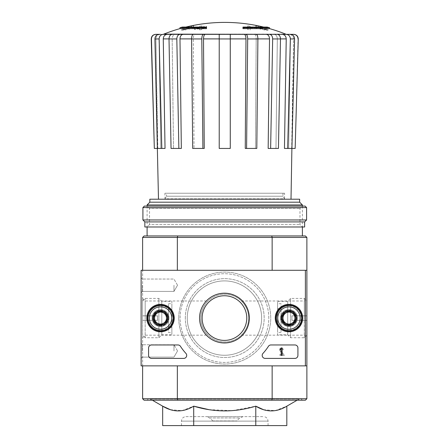 <?xml version="1.0" encoding="UTF-8"?>
<svg xmlns="http://www.w3.org/2000/svg" width="448" height="448" viewBox="0 0 448 448"><rect width="100%" height="100%" fill="white"/><g stroke="black" fill="none" stroke-linecap="round" stroke-linejoin="round"><path stroke-width="0.34" stroke-dasharray="2.24 1.68" d="M200.855 318.08C200.536 308.459 207.715 301.062 208.051 300.989C207.726 301.062 200.542 308.426 200.855 318.08C200.525 327.69 207.732 335.121 208.051 335.171C207.71 335.087 200.536 327.706 200.855 318.08A23.895 23.895 0 0 1 236.695 297.388A23.895 23.895 0 0 1 236.695 338.772A23.895 23.895 0 0 1 200.855 318.08A23.895 23.895 0 0 1 236.695 297.388A23.895 23.895 0 0 1 236.695 338.772A23.895 23.895 0 0 1 200.855 318.08M145.169 318.08L145.169 300.989L145.169 318.08M304.321 318.08L304.321 300.989L304.321 318.08M248.64 318.08C248.959 327.701 241.774 335.098 241.444 335.171C241.769 335.098 248.937 327.757 248.64 318.119C248.987 308.493 241.763 301.034 241.444 300.989C241.78 301.073 248.959 308.454 248.64 318.08M142.615 398.72L177.352 398.72L177.352 365.865L142.615 365.865L142.615 398.72L144.105 400.215L177.755 400.215L177.352 398.72L272.143 398.72L272.143 365.865L305.385 365.865L305.385 270.295L141.12 270.295L141.12 365.865L305.385 365.865L305.385 270.295L141.12 270.295L141.12 365.865L305.385 365.865L141.12 365.865L141.12 270.295L305.385 270.295L305.385 365.865M142.615 365.865L142.615 270.295L177.352 270.295L142.615 270.295L142.615 365.865L177.352 365.865M177.755 235.945L144.105 235.945L142.615 237.44L177.352 237.44L177.755 235.945L271.74 235.945L272.143 237.44L177.352 237.44L177.352 270.295L142.615 270.295L177.352 270.295M177.755 400.215L271.74 400.215L272.143 398.72L306.88 398.72L306.88 237.44L272.143 237.44L272.143 270.295L305.385 270.295M306.88 270.295L272.143 270.295M306.88 365.865L272.143 365.865M153.065 318.08A7.465 7.465 0 0 1 164.265 311.612A7.465 7.465 0 0 1 164.265 324.548A7.465 7.465 0 0 1 153.065 318.08A7.465 7.465 0 0 1 164.265 311.612A7.465 7.465 0 0 1 164.265 324.548A7.465 7.465 0 0 1 153.065 318.08M281.495 318.08A7.465 7.465 0 0 1 292.695 311.612A7.465 7.465 0 0 1 292.695 324.548A7.465 7.465 0 0 1 281.495 318.08A7.465 7.465 0 0 1 292.695 311.612A7.465 7.465 0 0 1 292.695 324.548A7.465 7.465 0 0 1 281.495 318.08M178.752 318.08A45.993 45.993 0 0 1 247.744 278.247A45.993 45.993 0 0 1 247.744 357.913A45.993 45.993 0 0 1 178.752 318.08A45.993 45.993 0 0 1 247.744 278.247A45.993 45.993 0 0 1 247.744 357.913A45.993 45.993 0 0 1 178.752 318.08M179.945 27.731L189 27.731L189 28.627L179.945 28.627M206.528 28.627L206.528 27.972L190.831 27.972A161.207 14.05 90 0 1 191.464 26.841A160.014 103.919 -90 0 1 193.642 26.718A161.655 14.09 -90 0 0 192.858 28.291A161.039 160.423 90 0 0 183.73 30.257A156.475 101.623 90 0 0 181.513 30.397A161.498 160.888 -90 0 1 189 28.627M206.528 27.076L206.528 27.972M185.842 27.076A164.265 164.265 0 0 0 182.336 27.972L182.336 27.076L190.831 27.076L190.831 27.972M190.831 27.076A161.207 14.05 90 0 1 191.464 25.945L191.464 26.841M191.464 25.945A160.014 103.919 -90 0 1 193.642 25.822L193.642 26.718M193.642 25.822A161.655 14.09 -90 0 0 192.858 27.395L192.858 28.291M192.858 27.395A161.039 160.423 90 0 0 183.73 29.361L183.73 30.257M183.73 29.361A156.475 101.623 90 0 0 181.513 29.501L181.513 30.397M181.513 29.501A161.498 160.888 -90 0 1 189 27.731M242.967 27.076L242.967 28.627M269.545 28.627L260.495 28.627L260.495 27.731L269.545 27.731M260.495 27.731A161.498 160.888 90 0 1 267.977 29.501L267.977 30.397A156.475 101.623 -90 0 0 265.765 30.257A161.039 160.423 -90 0 0 256.637 28.291A161.655 14.09 90 0 0 255.853 26.718A160.014 103.919 90 0 1 258.031 26.841A161.207 14.05 -90 0 1 258.664 27.972L242.967 27.972M260.495 28.627A161.498 160.888 90 0 1 267.977 30.397M267.977 29.501A156.475 101.623 -90 0 0 265.765 29.361L265.765 30.257M265.765 29.361A161.039 160.423 -90 0 0 256.637 27.395L256.637 28.291M256.637 27.395A161.655 14.09 90 0 0 255.853 25.822L255.853 26.718M255.853 25.822A160.014 103.919 90 0 1 258.031 25.945L258.031 26.841M258.031 25.945A161.207 14.05 -90 0 1 258.664 27.076L258.664 27.972M258.664 27.076L267.159 27.076L267.159 27.972A164.265 164.265 0 0 0 263.648 27.076M250.135 26.303L250.135 29.036A158.777 158.777 0 0 0 247.744 28.666L247.744 25.945A161.47 161.47 0 0 1 250.135 26.303L250.135 29.932A158.777 158.777 0 0 0 247.744 29.562L247.744 26.841A161.47 161.47 0 0 1 250.135 27.199M247.744 25.945L247.744 26.841M250.135 29.036L250.135 29.932M247.744 28.666L247.744 29.562M199.36 26.303A161.47 161.47 0 0 1 201.751 25.945L201.751 26.919A160.507 160.507 0 0 1 206.528 26.303L206.528 26.841A159.97 159.97 0 0 0 201.751 27.462L201.751 28.666A158.777 158.777 0 0 0 199.36 29.036L199.36 27.832A159.97 159.97 0 0 0 194.583 28.672L194.583 28.123A160.507 160.507 0 0 1 199.36 27.283L199.36 27.199A161.47 161.47 0 0 1 201.751 26.841L201.751 27.815A160.507 160.507 0 0 1 206.528 27.199L206.528 27.737A159.97 159.97 0 0 0 201.751 28.358L201.751 29.562A158.777 158.777 0 0 0 199.36 29.932L199.36 28.728A159.97 159.97 0 0 0 194.583 29.568L194.583 29.019A160.507 160.507 0 0 1 199.36 28.179L199.36 27.199M199.36 27.283L199.36 28.179M201.751 25.945L201.751 26.841M201.751 26.919L201.751 27.815M206.528 26.303L206.528 27.199M206.528 26.841L206.528 27.737M201.751 27.462L201.751 28.358M201.751 28.666L201.751 29.562M199.36 29.036L199.36 29.932M199.36 27.832L199.36 28.728M194.583 28.672L194.583 29.568M194.583 28.123L194.583 29.019M162.669 34.345L159.068 34.345C156.503 34.625 155.12 36.159 154.918 38.942L159.146 38.942L161.806 148.439L165.032 148.439L163.262 38.903L172.161 38.903L173.516 148.439L172.161 38.903C172.329 36.137 173.387 34.619 175.342 34.345L286.821 34.345M160.401 34.345C157.64 34.619 156.139 36.137 155.904 38.903C156.145 36.142 157.646 34.619 160.401 34.345L155.725 34.345M163.184 34.345C160.636 34.619 159.253 36.137 159.034 38.903C159.253 36.137 160.636 34.619 163.184 34.345L159.068 34.345M293.77 34.345L286.311 34.345C288.859 34.619 290.242 36.137 290.461 38.903L288.691 148.439L290.461 38.903C290.242 36.137 288.859 34.619 286.311 34.345M274.154 34.345C276.102 34.619 277.161 36.137 277.329 38.903C277.161 36.137 276.102 34.619 274.154 34.345L277.301 34.345C279.266 34.625 280.325 36.159 280.482 38.942L278.449 148.439L275.974 148.439L277.329 38.903L275.974 148.439L278.449 148.439L270.631 148.439L272.664 38.942L280.482 38.942M254.475 34.345C255.534 34.619 256.105 36.137 256.194 38.903C256.105 36.137 255.534 34.619 254.475 34.345L256.183 34.345C257.242 34.625 257.818 36.159 257.897 38.942L256.799 148.439L255.461 148.439L256.194 38.903L255.461 148.439L256.799 148.439L246.59 148.439L247.688 38.942L257.897 38.942M191.593 38.942L201.802 38.942L202.905 148.439L192.696 148.439L194.034 148.439L192.696 148.439L191.593 38.942C191.677 36.159 192.248 34.625 193.312 34.345L195.02 34.345C193.962 34.619 193.39 36.137 193.295 38.903L194.034 148.439L193.295 38.903C193.39 36.137 193.962 34.619 195.02 34.345M169.014 38.942L176.826 38.942L178.858 148.439L171.046 148.439L173.516 148.439L171.046 148.439L169.014 38.942C169.165 36.159 170.229 34.625 172.189 34.345L175.342 34.345C173.387 34.619 172.329 36.137 172.161 38.903L169.014 38.903M159.146 38.942C159.348 36.159 160.731 34.625 163.296 34.345L175.342 34.345M154.918 38.942L157.573 148.439L160.804 148.439L157.573 148.439L155.904 38.903L157.825 148.439L154.33 148.439L151.452 38.942C151.676 36.159 153.171 34.625 155.943 34.345M159.034 38.903L160.804 148.439L165.032 148.439L160.804 148.439L159.034 38.903L155.904 38.903L159.034 38.903M167.412 34.345C164.864 34.619 163.481 36.137 163.262 38.903M157.573 148.439L161.806 148.439M176.826 38.942C176.982 36.159 178.041 34.625 180.006 34.345M183.154 34.345C181.205 34.619 180.146 36.137 179.978 38.903L191.593 38.903M178.858 148.439L173.516 148.439L181.334 148.439L179.978 38.903M201.802 38.942C201.886 36.159 202.462 34.625 203.521 34.345M205.229 34.345C204.17 34.619 203.599 36.137 203.51 38.903L219.223 38.903L219.223 148.439L219.223 38.942L230.272 38.942L230.272 148.439L230.272 38.903L230.272 148.439L219.223 148.439L230.272 148.439L219.223 148.439L219.223 38.942M202.905 148.439L194.034 148.439L204.243 148.439L203.51 38.903M230.272 38.942L230.272 34.345M245.969 34.345C247.033 34.625 247.604 36.159 247.688 38.942M246.59 148.439L255.461 148.439L245.252 148.439L245.986 38.903C245.896 36.137 245.319 34.619 244.266 34.345M269.489 34.345C271.454 34.625 272.513 36.159 272.664 38.942M270.631 148.439L275.974 148.439L268.162 148.439L269.517 38.903C269.349 36.137 268.29 34.619 266.342 34.345M286.194 34.345C288.764 34.625 290.147 36.159 290.349 38.942L294.577 38.942L291.917 148.439L287.689 148.439L290.349 38.942M287.689 148.439L284.458 148.439L288.691 148.439L284.458 148.439L286.233 38.903C286.014 36.137 284.631 34.619 282.078 34.345M294.577 38.942C294.375 36.159 292.992 34.625 290.427 34.345M293.546 34.345C296.33 34.63 297.825 36.165 298.038 38.942L298.25 38.942M291.917 148.439L293.586 38.903C293.35 36.142 291.85 34.619 289.094 34.345C291.855 34.625 293.35 36.142 293.586 38.903L291.67 148.439L295.165 148.439L298.038 38.942M219.223 34.345L219.223 38.903M263.486 409.679L275.234 410.631L286.821 406.162M208.97 409.657L232.613 410.631L255.786 406.162L255.786 425.6L162.669 425.6M170.369 409.679L182.123 410.631L193.71 406.162L193.71 425.6M152.365 400.215L148.977 398.72L300.518 398.72L148.977 398.72M147.095 400.215L302.4 400.215L147.095 400.215L148.585 398.72L300.905 398.72L148.585 398.72M271.74 400.215L305.385 400.215L306.88 398.72M306.88 318.08L306.88 298.43L306.88 318.08M142.615 318.08L142.615 298.43L142.615 318.08M142.615 237.44L142.615 270.295M147.095 235.945L302.4 235.945L147.095 235.945M271.74 235.945L305.385 235.945L306.88 237.44M286.821 425.6L255.786 425.6M213.046 421.12L236.443 421.12L213.046 421.12L209.63 417.95L206.466 416.64L243.029 416.64L206.466 416.64M185.92 416.64L263.575 416.64L185.92 416.64C183.198 416.903 181.703 418.398 181.44 421.12L181.44 425.6L268.055 425.6L181.44 425.6M147.095 206.08L147.095 226.985L302.4 226.985L147.095 226.985L149.52 224.56L299.975 224.56L149.52 224.56L149.52 208.505L299.975 208.505L149.52 208.505L147.095 206.08L302.4 206.08L147.095 206.08M147.095 204.943L302.4 204.943M149.839 199.209L299.65 199.209M158.486 199.209L291.01 199.209L158.486 199.209M149.839 202.199L299.65 202.199M154.358 318.08A6.171 6.171 0 0 1 163.621 312.732A6.171 6.171 0 0 1 163.621 323.428A6.171 6.171 0 0 1 154.358 318.08A6.171 6.171 0 0 1 163.621 312.732A6.171 6.171 0 0 1 163.621 323.428A6.171 6.171 0 0 1 154.358 318.08A6.171 6.171 0 0 1 163.621 312.732A6.171 6.171 0 0 1 163.621 323.428A6.171 6.171 0 0 1 154.358 318.08A6.171 6.171 0 0 1 163.621 312.732A6.171 6.171 0 0 1 163.621 323.428A6.171 6.171 0 0 1 154.358 318.08M282.789 318.08A6.171 6.171 0 0 1 292.046 312.732A6.171 6.171 0 0 1 292.046 323.428A6.171 6.171 0 0 1 282.789 318.08A6.171 6.171 0 0 1 292.046 312.732A6.171 6.171 0 0 1 292.046 323.428A6.171 6.171 0 0 1 282.789 318.08A6.171 6.171 0 0 1 292.046 312.732A6.171 6.171 0 0 1 292.046 323.428A6.171 6.171 0 0 1 282.789 318.08A6.171 6.171 0 0 1 292.046 312.732A6.171 6.171 0 0 1 292.046 323.428A6.171 6.171 0 0 1 282.789 318.08M185.321 318.08A39.424 39.424 0 0 1 244.457 283.937A39.424 39.424 0 0 1 244.457 352.223A39.424 39.424 0 0 1 185.321 318.08A39.424 39.424 0 0 1 244.457 283.937A39.424 39.424 0 0 1 244.457 352.223A39.424 39.424 0 0 1 185.321 318.08M164.909 193.239L284.586 193.239L164.909 193.239L165.004 198.817L284.486 198.817L284.586 193.239M282.985 193.239L282.985 196.224L284.486 198.817L165.004 198.817L166.505 196.224L282.985 196.224L166.505 196.224L166.505 193.239L282.985 193.239L166.505 193.239M144.407 206.08L305.088 206.08M142.912 207.575L306.583 207.575M142.912 219.968L306.583 219.968M144.855 221.911L304.64 221.911M144.855 226.985L304.64 226.985M141.12 285.225L141.12 292.695L141.12 285.225M141.12 350.935L141.12 343.465L141.12 350.935M199.567 318.08A24.881 24.881 0 0 0 236.891 339.629A24.881 24.881 0 0 0 236.891 296.531A24.881 24.881 0 0 0 199.567 318.08A24.881 24.881 0 0 0 236.891 339.629A24.881 24.881 0 0 0 236.891 296.531A24.881 24.881 0 0 0 199.567 318.08A24.881 24.881 0 0 1 236.891 296.531A24.881 24.881 0 0 1 236.891 339.629A24.881 24.881 0 0 1 199.567 318.08M280.526 318.08A8.434 8.434 0 0 0 293.177 325.388A8.434 8.434 0 0 0 293.177 310.772A8.434 8.434 0 0 0 280.526 318.08A8.434 8.434 0 0 1 293.177 310.772A8.434 8.434 0 0 1 293.177 325.388A8.434 8.434 0 0 1 280.526 318.08M152.096 318.08A8.434 8.434 0 0 0 164.752 325.388A8.434 8.434 0 0 0 164.752 310.772A8.434 8.434 0 0 0 152.096 318.08A8.434 8.434 0 0 1 164.752 310.772A8.434 8.434 0 0 1 164.752 325.388A8.434 8.434 0 0 1 152.096 318.08M297.92 355.415L297.92 347.945A2.985 2.985 0 0 0 294.935 344.96L270.934 344.96A2.985 2.985 0 0 0 268.419 346.332A52.265 52.265 0 0 1 262.982 353.394A52.265 52.265 0 0 0 268.419 346.332A2.985 2.985 0 0 1 270.934 344.96A2.985 2.985 0 0 0 268.419 346.332A52.265 52.265 0 0 1 262.982 353.394A2.985 2.985 0 0 0 265.182 358.4L294.935 358.4A2.985 2.985 0 0 0 297.92 355.415L297.92 347.945A2.985 2.985 0 0 0 294.935 344.96L270.934 344.96L294.935 344.96A2.985 2.985 0 0 1 297.92 347.945L297.92 355.415A2.985 2.985 0 0 1 294.935 358.4A2.985 2.985 0 0 0 297.92 355.415M151.575 358.4L183.714 358.4A2.985 2.985 0 0 0 185.914 353.394A52.265 52.265 0 0 1 180.477 346.332A52.265 52.265 0 0 0 185.914 353.394A2.985 2.985 0 0 1 183.714 358.4A2.985 2.985 0 0 0 185.914 353.394A52.265 52.265 0 0 1 180.477 346.332A2.985 2.985 0 0 0 177.962 344.96L151.575 344.96A2.985 2.985 0 0 0 148.585 347.945L148.585 355.415A2.985 2.985 0 0 0 151.575 358.4L183.714 358.4L151.575 358.4A2.985 2.985 0 0 1 148.585 355.415A2.985 2.985 0 0 0 151.575 358.4M275.257 318.08A13.703 13.703 0 0 0 295.809 329.946A13.703 13.703 0 0 0 295.809 306.214A13.703 13.703 0 0 0 275.257 318.08M146.832 318.08A13.703 13.703 0 0 0 167.384 329.946A13.703 13.703 0 0 0 167.384 306.214A13.703 13.703 0 0 0 146.832 318.08M147.095 318.08A13.44 13.44 0 0 0 167.255 329.717A13.44 13.44 0 0 0 167.255 306.443A13.44 13.44 0 0 0 147.095 318.08M152.617 318.08A7.913 7.913 0 0 0 164.489 324.934A7.913 7.913 0 0 0 164.489 311.226A7.913 7.913 0 0 0 152.617 318.08A7.913 7.913 0 0 1 164.489 311.226A7.913 7.913 0 0 1 164.489 324.934A7.913 7.913 0 0 1 152.617 318.08M275.52 318.08A13.44 13.44 0 0 0 295.68 329.717A13.44 13.44 0 0 0 295.68 306.443A13.44 13.44 0 0 0 275.52 318.08M281.047 318.08A7.913 7.913 0 0 0 292.919 324.934A7.913 7.913 0 0 0 292.919 311.226A7.913 7.913 0 0 0 281.047 318.08A7.913 7.913 0 0 1 292.919 311.226A7.913 7.913 0 0 1 292.919 324.934A7.913 7.913 0 0 1 281.047 318.08M202.121 318.08A22.327 22.327 0 0 0 235.609 337.417A22.327 22.327 0 0 0 235.609 298.743A22.327 22.327 0 0 0 202.121 318.08A22.327 22.327 0 0 0 235.609 337.417A22.327 22.327 0 0 0 235.609 298.743A22.327 22.327 0 0 0 202.121 318.08A22.327 22.327 0 0 1 235.609 298.743A22.327 22.327 0 0 1 235.609 337.417A22.327 22.327 0 0 1 202.121 318.08M173.975 350.935L173.975 344.758L173.975 350.935M142.414 350.935L142.414 344.758L142.414 350.935M173.975 285.225L173.975 291.402L173.975 285.225M142.414 285.225L142.414 291.402L142.414 285.225M180.477 346.332A2.985 2.985 0 0 0 177.962 344.96L151.575 344.96A2.985 2.985 0 0 0 148.585 347.945L148.585 355.415L148.585 347.945A2.985 2.985 0 0 1 151.575 344.96L177.962 344.96A2.985 2.985 0 0 1 180.477 346.332M262.982 353.394A2.985 2.985 0 0 0 265.182 358.4L294.935 358.4L265.182 358.4A2.985 2.985 0 0 1 262.982 353.394M279.888 355.415L284.329 355.415L280.65 350.157A0.896 0.896 0 0 1 281.226 348.869A0.896 0.896 0 0 1 282.335 349.737L283.231 349.737A1.792 1.792 0 0 0 280.974 348.006A1.792 1.792 0 0 0 279.888 350.633L282.61 354.519L279.888 354.519L279.888 355.415L284.329 355.415L280.65 350.157A0.896 0.896 0 0 1 281.226 348.869A0.896 0.896 0 0 1 282.335 349.737L283.231 349.737A1.792 1.792 0 0 0 280.974 348.006A1.792 1.792 0 0 0 279.888 350.633L282.61 354.519L279.888 354.519L279.888 355.415M282.985 321.53L288.96 324.979L294.935 321.53L294.935 314.63L288.96 311.181L282.985 314.63L282.985 321.53A6.899 6.899 0 0 0 294.935 321.53A6.899 6.899 0 0 0 288.96 311.181A6.899 6.899 0 0 0 282.985 321.53L282.985 314.63L288.96 311.181L294.935 314.63L294.935 321.53L291.945 323.254A5.975 5.975 0 0 0 291.945 312.906A5.975 5.975 0 0 0 282.985 318.08A5.975 5.975 0 0 0 285.975 323.254L282.985 321.53M288.96 306.88A11.2 11.2 0 0 0 279.261 323.68A11.2 11.2 0 0 0 298.659 323.68A11.2 11.2 0 0 0 288.96 306.88M288.96 305.385A12.695 12.695 0 0 0 277.967 324.425A12.695 12.695 0 0 0 299.953 324.425A12.695 12.695 0 0 0 288.96 305.385A12.695 12.695 0 0 0 277.967 324.425A12.695 12.695 0 0 0 299.953 324.425A12.695 12.695 0 0 0 288.96 305.385M288.96 305.76A12.32 12.32 0 0 0 278.292 324.24A12.32 12.32 0 0 0 299.628 324.24A12.32 12.32 0 0 0 288.96 305.76M288.96 310.464A7.616 7.616 0 0 0 282.363 321.888A7.616 7.616 0 0 0 295.557 321.888A7.616 7.616 0 0 0 288.96 310.464M288.96 310.615A7.465 7.465 0 0 0 282.492 321.815A7.465 7.465 0 0 0 295.428 321.815A7.465 7.465 0 0 0 288.96 310.615A7.465 7.465 0 0 0 282.492 321.815A7.465 7.465 0 0 0 295.428 321.815A7.465 7.465 0 0 0 288.96 310.615M288.96 312.077A6.003 6.003 0 0 0 283.763 321.082A6.003 6.003 0 0 0 294.157 321.082A6.003 6.003 0 0 0 288.96 312.077M285.975 323.254A5.975 5.975 0 0 0 291.945 323.254L288.96 324.979L285.975 323.254M154.56 321.53L160.535 324.979L166.505 321.53L166.505 314.63L160.535 311.181L154.56 314.63L154.56 321.53A6.899 6.899 0 0 0 166.505 321.53A6.899 6.899 0 0 0 160.535 311.181A6.899 6.899 0 0 0 154.56 321.53L154.56 314.63L160.535 311.181L166.505 314.63L166.505 321.53L163.52 323.254A5.975 5.975 0 0 0 163.52 312.906A5.975 5.975 0 0 0 154.56 318.08A5.975 5.975 0 0 0 157.545 323.254L154.56 321.53M160.535 306.88A11.2 11.2 0 0 0 150.836 323.68A11.2 11.2 0 0 0 170.234 323.68A11.2 11.2 0 0 0 160.535 306.88M160.535 305.385A12.695 12.695 0 0 0 149.542 324.425A12.695 12.695 0 0 0 171.528 324.425A12.695 12.695 0 0 0 160.535 305.385A12.695 12.695 0 0 0 149.542 324.425A12.695 12.695 0 0 0 171.528 324.425A12.695 12.695 0 0 0 160.535 305.385M160.535 305.76A12.32 12.32 0 0 0 149.862 324.24A12.32 12.32 0 0 0 171.203 324.24A12.32 12.32 0 0 0 160.535 305.76M160.535 310.464A7.616 7.616 0 0 0 153.938 321.888A7.616 7.616 0 0 0 167.126 321.888A7.616 7.616 0 0 0 160.535 310.464M160.535 310.615A7.465 7.465 0 0 0 154.067 321.815A7.465 7.465 0 0 0 166.998 321.815A7.465 7.465 0 0 0 160.535 310.615A7.465 7.465 0 0 0 154.067 321.815A7.465 7.465 0 0 0 166.998 321.815A7.465 7.465 0 0 0 160.535 310.615M160.535 312.077A6.003 6.003 0 0 0 155.338 321.082A6.003 6.003 0 0 0 165.732 321.082A6.003 6.003 0 0 0 160.535 312.077M157.545 323.254A5.975 5.975 0 0 0 163.52 323.254L160.535 324.979L157.545 323.254M261.632 318.08A37.184 37.184 0 0 0 205.856 285.88A37.184 37.184 0 0 0 205.856 350.28A37.184 37.184 0 0 0 261.632 318.08A37.184 37.184 0 0 0 205.856 285.88A37.184 37.184 0 0 0 205.856 350.28A37.184 37.184 0 0 0 261.632 318.08M268.8 318.08A44.352 44.352 0 0 0 202.272 279.67A44.352 44.352 0 0 0 202.272 356.49A44.352 44.352 0 0 0 268.8 318.08A44.352 44.352 0 0 0 202.272 279.67A44.352 44.352 0 0 0 202.272 356.49A44.352 44.352 0 0 0 268.8 318.08M281.193 347.945L282.089 347.945L282.089 355.415L281.193 355.415L281.098 349.362A0.297 0.297 0 0 1 280.896 349.44L280.297 349.44L280.297 348.992L280.745 348.992A0.448 0.448 0 0 0 281.193 348.544L281.193 347.945M288.96 330.775A12.695 12.695 0 0 1 277.967 311.735A12.695 12.695 0 0 1 299.953 311.735A12.695 12.695 0 0 1 288.96 330.775M288.96 330.4A12.32 12.32 0 0 1 278.292 311.92A12.32 12.32 0 0 1 299.628 311.92A12.32 12.32 0 0 1 288.96 330.4M288.96 325.696A7.616 7.616 0 0 1 282.363 314.272A7.616 7.616 0 0 1 295.557 314.272A7.616 7.616 0 0 1 288.96 325.696M288.96 325.545A7.465 7.465 0 0 1 282.492 314.345A7.465 7.465 0 0 1 295.428 314.345A7.465 7.465 0 0 1 288.96 325.545A7.465 7.465 0 0 1 282.492 314.345A7.465 7.465 0 0 1 295.428 314.345A7.465 7.465 0 0 1 288.96 325.545M288.96 324.083A6.003 6.003 0 0 1 283.763 315.078A6.003 6.003 0 0 1 294.157 315.078A6.003 6.003 0 0 1 288.96 324.083M160.535 330.775A12.695 12.695 0 0 1 149.542 311.735A12.695 12.695 0 0 1 171.528 311.735A12.695 12.695 0 0 1 160.535 330.775M160.535 330.4A12.32 12.32 0 0 1 149.862 311.92A12.32 12.32 0 0 1 171.203 311.92A12.32 12.32 0 0 1 160.535 330.4M160.535 325.696A7.616 7.616 0 0 1 153.938 314.272A7.616 7.616 0 0 1 167.126 314.272A7.616 7.616 0 0 1 160.535 325.696M160.535 325.545A7.465 7.465 0 0 1 154.067 314.345A7.465 7.465 0 0 1 166.998 314.345A7.465 7.465 0 0 1 160.535 325.545A7.465 7.465 0 0 1 154.067 314.345A7.465 7.465 0 0 1 166.998 314.345A7.465 7.465 0 0 1 160.535 325.545M160.535 324.083A6.003 6.003 0 0 1 155.338 315.078A6.003 6.003 0 0 1 165.732 315.078A6.003 6.003 0 0 1 160.535 324.083M142.615 335.171L142.615 300.989L142.615 335.171L145.169 337.73L145.169 298.43L145.169 337.73L158.872 337.73L158.872 298.43L158.872 337.73L161.795 334.807L161.795 301.353L161.795 334.807L171.881 334.807L171.881 301.353L171.881 334.807M142.615 320.32L142.615 315.84L142.615 320.32L157.545 320.32L157.545 315.84L142.615 315.84L157.545 315.84L157.545 320.32L142.615 320.32M171.881 332.416L171.881 303.744L171.881 332.416L168.448 332.416L168.448 303.744L168.448 332.416M168.448 327.488L168.448 308.672L168.448 327.488L171.881 327.488L171.881 308.672L171.881 327.488M306.88 300.989L306.88 335.171L306.88 300.989L304.321 298.43L304.321 337.73L304.321 298.43L290.623 298.43L290.623 337.73L290.623 298.43L287.7 301.353L287.7 334.807L287.7 301.353L277.609 301.353L277.609 334.807L277.609 301.353M306.88 315.84L306.88 320.32L306.88 315.84L291.945 315.84L291.945 320.32L306.88 320.32L291.945 320.32L291.945 315.84L306.88 315.84M277.609 303.744L277.609 332.416L277.609 303.744L281.047 303.744L281.047 332.416L281.047 303.744M281.047 308.672L281.047 327.488L281.047 308.672L277.609 308.672L277.609 327.488L277.609 308.672M163.778 34.132L285.718 34.132M257.902 38.903L269.517 38.903M280.482 38.903L286.233 38.903M293.586 38.903L290.461 38.903L293.586 38.903M150.472 399.118L299.023 399.118L150.472 399.118M212.626 420.946L236.869 420.946L212.626 420.946M209.63 417.95L239.859 417.95L209.63 417.95M181.44 421.12L268.055 421.12L181.44 421.12M230.272 38.903L245.986 38.903M142.615 337.73L145.169 335.171L208.051 335.171M142.615 298.43L145.169 300.989L208.051 300.989M241.444 335.171L304.321 335.171L306.88 337.73M241.444 300.989L304.321 300.989L306.88 298.43M297.13 400.215L300.518 398.72M300.905 398.72L302.4 400.215M243.029 416.64L239.859 417.95L236.443 421.12M268.055 425.6L268.055 421.12C267.786 418.398 266.297 416.903 263.575 416.64M302.4 206.08L302.4 226.985L299.975 224.56L299.975 208.505L302.4 206.08M177.537 350.935L173.975 344.758L142.414 344.758L141.12 343.465L142.414 344.758L173.975 344.758L177.537 350.935L173.975 357.106L142.414 357.106L141.12 358.4L142.414 357.106L173.975 357.106L177.537 350.935M177.537 285.225L173.975 279.054L142.414 279.054L141.12 277.76L142.414 279.054L173.975 279.054L177.537 285.225L173.975 291.402L142.414 291.402L141.12 292.695L142.414 291.402L173.975 291.402L177.537 285.225M142.615 300.989L145.169 298.43L158.872 298.43L161.795 301.353L171.881 301.353M168.448 303.744L171.881 303.744M168.448 308.672L171.881 308.672M306.88 335.171L304.321 337.73L290.623 337.73L287.7 334.807L277.609 334.807M281.047 332.416L277.609 332.416M281.047 327.488L277.609 327.488"/><path stroke-width="0.67" d="M179.945 28.627L206.528 28.627L206.528 27.731L179.945 27.731L179.945 28.627A164.265 164.265 0 0 0 163.778 34.132L286.821 34.345L163.184 34.345M206.528 27.731L206.528 27.076L182.336 27.076A164.265 164.265 0 0 0 179.945 27.731M269.545 27.731A164.265 164.265 0 0 0 267.159 27.076L242.967 27.076L242.967 28.627L269.545 28.627L269.545 27.731L242.967 27.731M155.943 34.345L155.725 34.345C152.947 34.63 151.458 36.159 151.245 38.942L151.452 38.942C151.67 36.159 153.166 34.625 155.943 34.345L160.401 34.345M169.014 38.903L163.262 38.903L165.032 148.439L161.806 148.439L159.146 38.942C159.348 36.159 160.731 34.625 163.296 34.345L175.342 34.345M195.02 34.345L172.189 34.345C170.229 34.625 169.17 36.159 169.014 38.942L171.046 148.439L178.858 148.439L176.826 38.942L169.014 38.942M257.897 38.942L247.688 38.942L246.59 148.439L256.799 148.439L257.897 38.942C257.818 36.159 257.242 34.625 256.183 34.345L193.312 34.345C192.248 34.625 191.677 36.159 191.593 38.942L192.696 148.439L202.905 148.439L201.802 38.942L191.593 38.942M280.482 38.942L272.664 38.942L270.631 148.439L278.449 148.439L280.482 38.942C280.325 36.159 279.266 34.625 277.301 34.345L254.475 34.345M163.778 34.132L274.154 34.345M286.311 34.345L293.77 34.345C296.542 34.63 298.038 36.159 298.25 38.942L295.165 148.439L291.917 148.439L294.577 38.942L290.349 38.942L287.689 148.439L284.458 148.439L286.233 38.903L280.482 38.903M161.806 148.439L154.33 148.439L151.452 38.942M154.33 148.439L151.245 38.942M298.038 38.942C297.825 36.159 296.324 34.625 293.546 34.345M298.25 38.942L295.165 148.439M290.427 34.345C292.992 34.625 294.375 36.159 294.577 38.942M290.349 38.942C290.147 36.159 288.764 34.625 286.194 34.345M282.078 34.345C284.631 34.619 286.014 36.137 286.233 38.903M291.917 148.439L287.689 148.439M272.664 38.942C272.513 36.159 271.454 34.625 269.489 34.345M266.342 34.345C268.29 34.619 269.349 36.137 269.517 38.903L257.902 38.903M270.631 148.439L268.162 148.439L269.517 38.903M247.688 38.942C247.604 36.159 247.033 34.625 245.969 34.345M244.266 34.345C245.319 34.619 245.896 36.137 245.986 38.903L230.272 38.903M246.59 148.439L245.252 148.439L245.986 38.903M230.272 34.345L230.272 38.942L219.223 38.942L219.223 148.439L230.272 148.439L230.272 38.942M219.223 38.942L219.223 34.345M203.521 34.345C202.462 34.625 201.886 36.159 201.802 38.942M202.905 148.439L204.243 148.439L203.51 38.903C203.599 36.137 204.17 34.619 205.229 34.345M180.006 34.345C178.041 34.625 176.982 36.159 176.826 38.942M178.858 148.439L181.334 148.439L179.978 38.903C180.146 36.137 181.205 34.619 183.154 34.345M159.146 38.942L154.918 38.942L158.486 199.209M154.918 38.942C155.12 36.159 156.503 34.625 159.068 34.345M163.262 38.903C163.481 36.137 164.864 34.619 167.412 34.345M208.97 409.657L193.71 406.162C214.402 412.468 235.094 412.468 255.786 406.162L255.786 425.6L286.821 425.6L286.821 406.162C276.506 412.474 266.157 412.474 255.786 406.162L263.486 409.679M152.365 400.215L162.669 406.162L162.669 425.6L193.71 425.6L193.71 406.162C183.389 412.474 173.046 412.474 162.669 406.162L170.369 409.679M305.385 365.865L141.12 365.865L141.12 270.295L305.385 270.295L305.385 365.865L306.88 365.865L306.88 398.72L305.385 400.215L271.74 400.215L272.143 398.72L177.352 398.72L177.352 365.865M306.88 398.72L272.143 398.72L272.143 365.865M305.385 270.295L306.88 270.295L306.88 365.865M271.74 235.945L177.755 235.945L177.352 237.44L272.143 237.44L271.74 235.945L305.385 235.945L306.88 237.44L272.143 237.44L272.143 270.295M142.615 270.295L142.615 237.44L177.352 237.44L177.352 270.295M271.74 400.215L144.105 400.215L142.615 398.72L142.615 365.865M142.615 398.72L177.352 398.72L177.755 400.215M306.88 237.44L306.88 270.295M177.755 235.945L144.105 235.945L142.615 237.44M193.71 425.6L255.786 425.6M299.65 202.199L149.839 202.199L149.839 199.209L299.65 199.209L299.65 202.199L302.4 204.943L147.095 204.943L147.095 206.08M147.095 226.985L147.095 235.945M149.839 202.199L147.095 204.943M306.583 207.575L305.088 206.08L144.407 206.08L142.912 207.575L142.912 219.968L306.583 219.968L306.583 207.575L142.912 207.575M306.583 219.968L304.64 221.911L144.855 221.911L142.912 219.968M304.64 221.911L304.64 226.985L144.855 226.985L144.855 221.911M146.832 318.08A13.703 13.703 0 0 1 167.384 306.214A13.703 13.703 0 0 1 167.384 329.946A13.703 13.703 0 0 1 146.832 318.08M275.257 318.08A13.703 13.703 0 0 1 295.809 306.214A13.703 13.703 0 0 1 295.809 329.946A13.703 13.703 0 0 1 275.257 318.08M199.567 318.08A24.881 24.881 0 0 1 236.891 296.531A24.881 24.881 0 0 1 236.891 339.629A24.881 24.881 0 0 1 199.567 318.08M294.935 344.96A2.985 2.985 0 0 1 297.92 347.945L297.92 355.415A2.985 2.985 0 0 1 294.935 358.4L265.182 358.4A2.985 2.985 0 0 1 262.982 353.394A52.265 52.265 0 0 0 268.419 346.332A2.985 2.985 0 0 1 270.934 344.96L294.935 344.96M177.962 344.96A2.985 2.985 0 0 1 180.477 346.332A52.265 52.265 0 0 0 185.914 353.394A2.985 2.985 0 0 1 183.714 358.4L151.575 358.4A2.985 2.985 0 0 1 148.585 355.415L148.585 347.945A2.985 2.985 0 0 1 151.575 344.96L177.962 344.96M147.095 318.08A13.44 13.44 0 0 1 167.255 306.443A13.44 13.44 0 0 1 167.255 329.717A13.44 13.44 0 0 1 147.095 318.08M275.52 318.08A13.44 13.44 0 0 1 295.68 306.443A13.44 13.44 0 0 1 295.68 329.717A13.44 13.44 0 0 1 275.52 318.08M202.121 318.08A22.327 22.327 0 0 1 235.609 298.743A22.327 22.327 0 0 1 235.609 337.417A22.327 22.327 0 0 1 202.121 318.08M281.193 347.945L282.089 347.945L282.089 355.415L281.193 355.415L281.098 349.362A0.297 0.297 0 0 1 280.896 349.44L280.297 349.44L280.297 348.992L280.745 348.992A0.448 0.448 0 0 0 281.193 348.544L281.193 347.945M282.985 314.63L288.96 311.181L294.935 314.63L294.935 321.53L288.96 324.979L282.985 321.53L282.985 314.63A6.899 6.899 0 0 1 294.935 314.63A6.899 6.899 0 0 1 288.96 324.979A6.899 6.899 0 0 1 282.985 314.63L282.985 321.53L288.96 324.979L294.935 321.53L294.935 314.63L291.945 312.906A5.975 5.975 0 0 1 291.945 323.254A5.975 5.975 0 0 1 282.985 318.08A5.975 5.975 0 0 1 285.975 312.906L282.985 314.63M288.96 329.28A11.2 11.2 0 0 1 279.261 312.48A11.2 11.2 0 0 1 298.659 312.48A11.2 11.2 0 0 1 288.96 329.28M288.96 330.775A12.695 12.695 0 0 1 277.967 311.735A12.695 12.695 0 0 1 299.953 311.735A12.695 12.695 0 0 1 288.96 330.775M285.975 312.906A5.975 5.975 0 0 1 291.945 312.906L288.96 311.181L285.975 312.906M154.56 314.63L160.535 311.181L166.505 314.63L166.505 321.53L160.535 324.979L154.56 321.53L154.56 314.63A6.899 6.899 0 0 1 166.505 314.63A6.899 6.899 0 0 1 160.535 324.979A6.899 6.899 0 0 1 154.56 314.63L154.56 321.53L160.535 324.979L166.505 321.53L166.505 314.63L163.52 312.906A5.975 5.975 0 0 1 163.52 323.254A5.975 5.975 0 0 1 154.56 318.08A5.975 5.975 0 0 1 157.545 312.906L154.56 314.63M160.535 329.28A11.2 11.2 0 0 1 150.836 312.48A11.2 11.2 0 0 1 170.234 312.48A11.2 11.2 0 0 1 160.535 329.28M160.535 330.775A12.695 12.695 0 0 1 149.542 311.735A12.695 12.695 0 0 1 171.528 311.735A12.695 12.695 0 0 1 160.535 330.775M157.545 312.906A5.975 5.975 0 0 1 163.52 312.906L160.535 311.181L157.545 312.906M219.223 38.903L203.51 38.903M191.593 38.903L179.978 38.903M263.648 27.076A164.265 164.265 0 0 0 185.842 27.076M285.718 34.132A164.265 164.265 0 0 0 269.545 28.627M286.821 406.162L297.13 400.215M302.4 204.943L302.4 206.08M302.4 226.985L302.4 235.945M291.01 199.209L291.894 148.439"/></g></svg>

